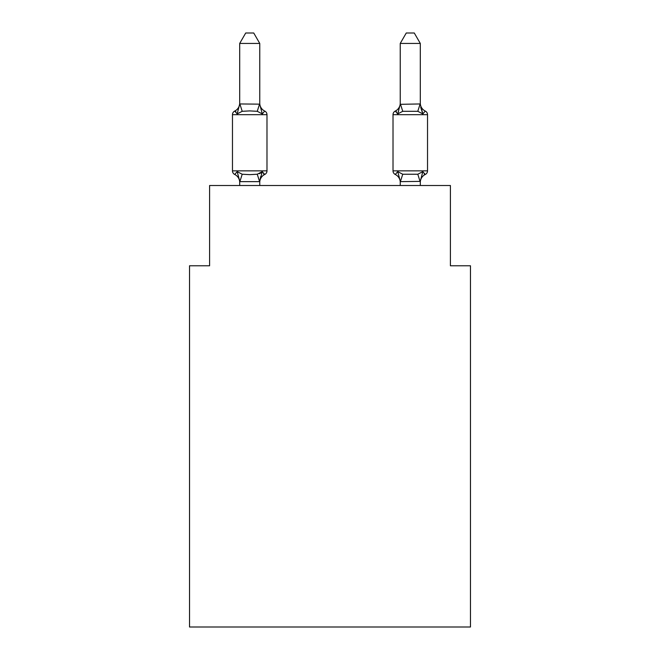 <?xml version="1.0" encoding="UTF-8"?>
<svg xmlns="http://www.w3.org/2000/svg" width="660" height="660" viewBox="0 0 660 660"><rect width="100%" height="100%" fill="white"/><g stroke="black" fill="none" stroke-linecap="round" stroke-linejoin="round"><path stroke-width="0.99" d="M470.473 627L470.473 265.782L450.409 265.782L450.409 185.51L209.591 185.51L209.591 265.782L189.527 265.782L189.527 627L470.473 627M420.304 181.385L400.397 181.64L397.724 171.649L395.266 174.471A4.01 4.01 0 0 1 393.013 170.866A4.01 4.01 0 0 0 395.266 174.471L397.724 171.649L395.266 174.471L397.724 171.649L395.266 174.471L397.724 171.649L395.266 174.471L397.724 171.649L395.266 174.471L397.724 171.649L395.266 174.471L397.724 171.649L395.266 174.471L397.724 171.649L395.266 174.471L397.724 171.649L395.266 174.471L397.724 171.649L395.266 174.471L397.724 171.649L395.266 174.471L397.724 171.649L395.266 174.471L397.724 171.649L395.266 174.471L397.724 171.649L395.266 174.471L397.724 171.649L395.266 174.471L397.724 171.649L395.266 174.471L397.724 171.649L395.266 174.471L397.724 171.649L395.266 174.471L397.724 171.649L402.74 174.232L417.796 174.232L422.812 171.649L425.271 174.471A4.01 4.01 0 0 0 427.531 170.866A4.01 4.01 0 0 1 425.271 174.471L424.124 173.926L425.271 174.471A4.01 4.01 0 0 0 427.531 170.866A4.01 4.01 0 0 1 425.271 174.471A4.01 4.01 0 0 0 427.531 170.866A4.01 4.01 0 0 1 425.271 174.471L424.124 173.926L425.271 174.471A4.01 4.01 0 0 0 427.531 170.866A4.01 4.01 0 0 1 425.271 174.471A4.01 4.01 0 0 0 427.531 170.866A4.01 4.01 0 0 1 425.271 174.471L424.124 173.926L425.271 174.471A4.01 4.01 0 0 0 427.531 170.866A4.01 4.01 0 0 1 425.271 174.471A4.01 4.01 0 0 0 427.531 170.866A4.01 4.01 0 0 1 425.271 174.471L424.124 173.926L425.271 174.471A4.01 4.01 0 0 0 427.531 170.866A4.01 4.01 0 0 1 425.271 174.471A4.01 4.01 0 0 0 427.531 170.866A4.01 4.01 0 0 1 425.271 174.471L424.124 173.926L425.271 174.471A4.01 4.01 0 0 0 427.531 170.866A4.01 4.01 0 0 1 425.271 174.471A4.01 4.01 0 0 0 427.531 170.866A4.01 4.01 0 0 1 425.271 174.471L424.124 173.926L425.271 174.471A4.01 4.01 0 0 0 427.531 170.866A4.01 4.01 0 0 1 425.271 174.471A4.01 4.01 0 0 0 427.531 170.866A4.01 4.01 0 0 1 425.271 174.471L424.124 173.926L425.271 174.471A4.01 4.01 0 0 0 427.531 170.866A4.01 4.01 0 0 1 425.271 174.471A4.01 4.01 0 0 0 427.531 170.866A4.01 4.01 0 0 1 425.271 174.471L424.124 173.926L425.271 174.471A4.01 4.01 0 0 0 427.531 170.866A4.01 4.01 0 0 1 425.271 174.471A4.01 4.01 0 0 0 427.531 170.866A4.01 4.01 0 0 1 425.271 174.471L424.124 173.926M420.304 103.125A8.827 8.827 0 0 0 425.271 111.07L422.812 113.891L425.271 111.07L422.812 113.891L420.717 107.332L422.812 113.891L425.271 111.07L422.812 113.891L425.271 111.07L422.812 113.891L420.717 107.332L422.812 113.891L425.271 111.07L422.812 113.891L425.271 111.07L422.812 113.891L420.717 107.332L422.812 113.891L425.271 111.07L422.812 113.891L425.271 111.07L422.812 113.891L420.717 107.332L422.812 113.891L425.271 111.07L422.812 113.891L425.271 111.07L422.812 113.891L420.717 107.332L422.812 113.891L425.271 111.07L422.812 113.891L425.271 111.07L422.812 113.891L420.717 107.332L422.812 113.891L425.271 111.07L422.812 113.891L425.271 111.07L422.812 113.891L420.717 107.332L422.812 113.891L425.271 111.07L422.812 113.891L425.271 111.07L422.812 113.891L420.717 107.332L422.812 113.891L425.271 111.07L422.812 113.891L425.271 111.07L422.812 113.891L420.717 107.332L422.812 113.891L425.271 111.07A4.01 4.01 0 0 1 427.531 114.675L427.531 170.866A4.01 4.01 0 0 1 425.271 174.471A4.01 4.01 0 0 0 427.531 170.866L427.531 114.675L427.531 170.866L427.531 114.675L427.531 170.866L427.531 114.675L427.531 170.866L427.531 114.675L427.531 170.866L427.531 114.675L427.531 170.866L427.531 114.675L427.531 170.866L427.531 114.675L427.531 170.866L427.531 114.675L427.531 170.866L427.531 114.675L427.531 170.866L427.531 114.675L427.531 170.866L427.531 114.675L427.531 170.866L427.531 114.675L427.531 170.866L427.531 114.675L427.531 170.866L427.531 114.675L427.531 170.866L427.531 114.675L427.531 170.866L427.531 114.675L427.531 170.866L427.531 114.675L427.531 170.866L427.531 114.675L393.013 114.675A4.01 4.01 0 0 1 395.266 111.07L396.412 111.614M400.24 104.313L420.304 103.95L420.304 43.436L400.24 43.436L400.24 104.313L397.724 113.891L395.266 111.07A4.01 4.01 0 0 0 393.013 114.675A4.01 4.01 0 0 1 395.266 111.07L397.724 113.891L395.266 111.07A4.01 4.01 0 0 0 393.013 114.675A4.01 4.01 0 0 1 395.266 111.07A4.01 4.01 0 0 0 393.013 114.675A4.01 4.01 0 0 1 395.266 111.07A4.01 4.01 0 0 0 393.013 114.675A4.01 4.01 0 0 1 395.266 111.07L397.724 113.891L395.266 111.07A4.01 4.01 0 0 0 393.013 114.675A4.01 4.01 0 0 1 395.266 111.07L397.724 113.891L395.266 111.07A4.01 4.01 0 0 0 393.013 114.675A4.01 4.01 0 0 1 395.266 111.07L397.724 113.891L395.266 111.07A4.01 4.01 0 0 0 393.013 114.675A4.01 4.01 0 0 1 395.266 111.07L397.724 113.891L395.266 111.07A4.01 4.01 0 0 0 393.013 114.675A4.01 4.01 0 0 1 395.266 111.07L397.724 113.891L395.266 111.07A4.01 4.01 0 0 0 393.013 114.675L393.013 170.866L427.531 170.866M420.304 182.416L420.304 182.416A8.827 8.827 0 0 1 425.271 174.471L422.812 171.649L425.271 174.471M395.266 174.471A8.827 8.827 0 0 1 400.24 182.416A8.827 8.827 0 0 0 395.266 174.471A4.01 4.01 0 0 1 393.013 170.866A4.01 4.01 0 0 0 395.266 174.471A8.827 8.827 0 0 1 400.24 182.416A8.827 8.827 0 0 0 395.266 174.471A4.01 4.01 0 0 1 393.013 170.866A4.01 4.01 0 0 0 395.266 174.471A8.827 8.827 0 0 1 400.24 182.416A8.827 8.827 0 0 0 395.266 174.471A4.01 4.01 0 0 1 393.013 170.866A4.01 4.01 0 0 0 395.266 174.471A8.827 8.827 0 0 1 400.24 182.416A8.827 8.827 0 0 0 395.266 174.471A4.01 4.01 0 0 1 393.013 170.866A4.01 4.01 0 0 0 395.266 174.471A8.827 8.827 0 0 1 400.24 182.416A8.827 8.827 0 0 0 395.266 174.471A4.01 4.01 0 0 1 393.013 170.866A4.01 4.01 0 0 0 395.266 174.471A8.827 8.827 0 0 1 400.24 182.416A8.827 8.827 0 0 0 395.266 174.471A4.01 4.01 0 0 1 393.013 170.866A4.01 4.01 0 0 0 395.266 174.471A8.827 8.827 0 0 1 400.24 182.416A8.827 8.827 0 0 0 395.266 174.471A4.01 4.01 0 0 1 393.013 170.866A4.01 4.01 0 0 0 395.266 174.471A8.827 8.827 0 0 1 400.24 182.416A8.827 8.827 0 0 0 395.266 174.471A4.01 4.01 0 0 1 393.013 170.866A4.01 4.01 0 0 0 395.266 174.471A8.827 8.827 0 0 1 400.24 182.416A8.827 8.827 0 0 0 395.266 174.471A4.01 4.01 0 0 1 393.013 170.866M420.304 104.313L422.812 113.891L417.796 111.309L402.74 111.309L397.724 113.891L398.665 110.715L397.724 113.891L398.665 110.715L397.724 113.891L398.665 110.715L397.724 113.891L398.665 110.715L397.724 113.891L398.665 110.715L397.724 113.891L398.665 110.715L397.724 113.891L398.665 110.715L397.724 113.891L398.665 110.715L397.724 113.891L398.665 110.715L397.724 113.891L395.266 111.07A4.01 4.01 0 0 0 393.013 114.675M262.276 171.649L264.734 174.471L262.276 171.649L264.734 174.471L262.276 171.649L264.734 174.471L262.276 171.649L264.734 174.471L262.276 171.649L264.734 174.471L262.276 171.649L264.734 174.471L262.276 171.649L264.734 174.471L262.276 171.649L264.734 174.471L262.276 171.649L264.734 174.471L262.276 171.649L259.603 181.64L239.861 181.64L237.188 171.649L234.729 174.471A4.01 4.01 0 0 1 232.468 170.866A4.01 4.01 0 0 0 234.729 174.471A4.01 4.01 0 0 1 232.468 170.866A4.01 4.01 0 0 0 234.729 174.471A4.01 4.01 0 0 1 232.468 170.866A4.01 4.01 0 0 0 234.729 174.471A4.01 4.01 0 0 1 232.468 170.866A4.01 4.01 0 0 0 234.729 174.471A4.01 4.01 0 0 1 232.468 170.866A4.01 4.01 0 0 0 234.729 174.471A4.01 4.01 0 0 1 232.468 170.866A4.01 4.01 0 0 0 234.729 174.471A4.01 4.01 0 0 1 232.468 170.866A4.01 4.01 0 0 0 234.729 174.471A4.01 4.01 0 0 1 232.468 170.866A4.01 4.01 0 0 0 234.729 174.471A4.01 4.01 0 0 1 232.468 170.866A4.01 4.01 0 0 0 234.729 174.471A4.01 4.01 0 0 1 232.468 170.866A4.01 4.01 0 0 0 234.729 174.471A4.01 4.01 0 0 1 232.468 170.866A4.01 4.01 0 0 0 234.729 174.471A4.01 4.01 0 0 1 232.468 170.866A4.01 4.01 0 0 0 234.729 174.471A4.01 4.01 0 0 1 232.468 170.866A4.01 4.01 0 0 0 234.729 174.471A4.01 4.01 0 0 1 232.468 170.866A4.01 4.01 0 0 0 234.729 174.471A4.01 4.01 0 0 1 232.468 170.866A4.01 4.01 0 0 0 234.729 174.471A4.01 4.01 0 0 1 232.468 170.866A4.01 4.01 0 0 0 234.729 174.471A4.01 4.01 0 0 1 232.468 170.866A4.01 4.01 0 0 0 234.729 174.471L237.188 171.649L234.729 174.471A4.01 4.01 0 0 1 232.468 170.866A4.01 4.01 0 0 0 234.729 174.471L237.188 171.649L234.729 174.471L237.188 171.649L234.729 174.471L237.188 171.649L234.729 174.471L237.188 171.649L234.729 174.471L237.188 171.649L234.729 174.471L237.188 171.649L234.729 174.471L237.188 171.649L234.729 174.471L237.188 171.649L234.729 174.471L237.188 171.649L242.203 174.232L249.727 174.636L257.26 174.232L262.276 171.649L264.734 174.471L263.587 173.926M259.76 43.436L239.696 43.436L245.718 33L253.737 33L259.76 43.436L259.76 104.313L262.276 113.891L264.734 111.07A4.01 4.01 0 0 1 266.986 114.675A4.01 4.01 0 0 0 264.734 111.07L262.276 113.891L264.734 111.07A4.01 4.01 0 0 1 266.986 114.675A4.01 4.01 0 0 0 264.734 111.07L262.276 113.891L264.734 111.07A4.01 4.01 0 0 1 266.986 114.675A4.01 4.01 0 0 0 264.734 111.07L262.276 113.891L264.734 111.07A4.01 4.01 0 0 1 266.986 114.675A4.01 4.01 0 0 0 264.734 111.07L262.276 113.891L257.26 111.309L249.727 110.905L242.203 111.309L237.188 113.891L234.729 111.07L235.876 111.614M237.188 113.891L234.729 111.07L237.188 113.891L234.729 111.07L237.188 113.891L234.729 111.07L237.188 113.891L234.729 111.07L237.188 113.891L234.729 111.07L237.188 113.891L234.729 111.07L237.188 113.891L234.729 111.07L237.188 113.891L234.729 111.07L237.188 113.891L234.729 111.07L237.188 113.891L239.696 103.95L259.76 104.156M239.696 185.51L239.696 181.228M259.76 181.228L260.708 176.509L259.76 181.228M259.76 103.125L259.76 103.125A8.827 8.827 0 0 0 264.734 111.07L262.276 113.891L264.734 111.07A4.01 4.01 0 0 1 266.986 114.675A4.01 4.01 0 0 0 264.734 111.07L262.276 113.891L264.734 111.07A4.01 4.01 0 0 1 266.986 114.675A4.01 4.01 0 0 0 264.734 111.07L262.276 113.891L264.734 111.07A4.01 4.01 0 0 1 266.986 114.675A4.01 4.01 0 0 0 264.734 111.07L262.276 113.891L264.734 111.07A4.01 4.01 0 0 1 266.986 114.675A4.01 4.01 0 0 0 264.734 111.07L262.276 113.891L264.734 111.07A4.01 4.01 0 0 1 266.986 114.675L266.986 170.866A4.01 4.01 0 0 1 264.734 174.471A8.827 8.827 0 0 0 259.76 182.416M239.696 104.313L239.696 43.436M400.24 185.51L400.24 181.228M422.812 171.649L420.304 181.228L420.304 185.51M259.57 173.704L261.954 172.194M262.276 113.891L264.734 111.07A4.01 4.01 0 0 1 266.986 114.675L232.468 114.675A4.01 4.01 0 0 1 234.729 111.07A8.827 8.827 0 0 0 239.696 103.125M232.468 114.675L232.468 170.866L266.986 170.866M259.76 185.51L259.76 181.591M239.696 182.416A8.827 8.827 0 0 0 234.729 174.471M397.724 113.891L395.266 111.07A8.827 8.827 0 0 0 400.24 103.125M400.24 43.436L406.263 33L414.282 33L420.304 43.436M242.203 174.232L239.861 181.64M257.26 174.232L259.603 181.64M239.861 103.9L242.203 111.309M259.603 103.9L257.26 111.309M420.139 181.64L417.796 174.232M400.397 181.64L402.74 174.232M417.796 111.309L420.139 103.9M402.74 111.309L400.397 103.9"/></g></svg>
